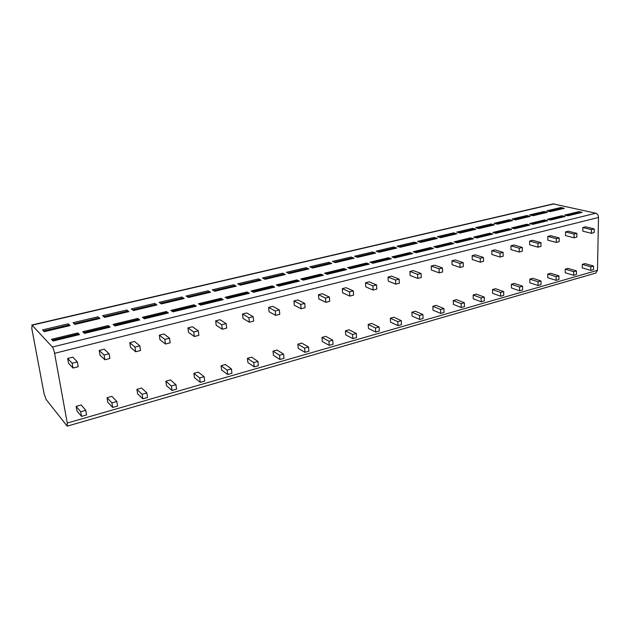 <?xml version="1.0" encoding="UTF-8"?>
<svg xmlns="http://www.w3.org/2000/svg" width="630" height="630" viewBox="0 0 630 630"><rect width="100%" height="100%" fill="white"/><g stroke="black" fill="none" stroke-linecap="round" stroke-linejoin="round"><path stroke-width="0.94" d="M67.26 423.045L597.468 270.333L595.838 273.042L67.197 426.156L67.26 423.045L54.582 353.328C53.967 350.311 53.219 348.217 52.345 347.036L32.098 325.182L31.776 328.411L44.053 393.569L46.061 399.373L67.197 426.156M597.468 270.333L598.5 217.46C598.374 215.224 597.476 213.806 595.815 213.216L553.25 203.884L31.776 325.017M79.27 334.64L53.054 341.019L51.455 339.326L77.821 332.939L78.655 334.68M79.537 334.577L77.821 332.939M69.828 325.631L44.242 331.703L42.533 329.899L68.237 323.828L69.048 325.718M70.072 325.576L68.237 323.828M109.833 327.214L84.507 333.372L82.758 331.742L108.281 325.568L109.155 327.269M110.132 327.135L108.281 325.568M99.658 318.552L74.915 324.426L73.056 322.694L97.957 316.811L98.8 318.662M99.934 318.489L97.957 316.811M139.427 320.016L114.936 325.97L113.061 324.411L137.781 318.426L138.687 320.087M139.758 319.938L137.781 318.426M128.575 311.692L104.627 317.378L102.627 315.709L126.772 310.007L127.638 311.818M128.882 311.622L126.772 310.007M168.092 313.047L144.404 318.804L142.411 317.307L166.359 311.503L167.296 313.134M168.446 312.96L166.359 311.503M156.618 305.038L133.426 310.543L131.3 308.944L154.712 303.416L155.594 305.188M156.941 304.967L154.712 303.416M195.875 306.29L172.959 311.858L170.848 310.417L194.064 304.802L195.024 306.393M196.261 306.196L194.064 304.802M183.81 298.589L161.351 303.92L159.099 302.376L181.818 297.014L182.724 298.754M184.165 298.502L181.818 297.014M222.815 299.738L200.631 305.133L198.418 303.747L220.933 298.297L221.917 299.856M223.225 299.636L220.933 298.297M210.207 292.328L188.441 297.494L186.078 296.005L208.128 290.8L209.058 292.509M210.577 292.241L208.128 290.8M248.96 293.375L227.461 298.604L225.154 297.273L246.999 291.981L248.007 293.509M249.386 293.273L246.999 291.981M235.841 286.248L214.736 291.249L212.263 289.824L233.675 284.768L234.62 286.445M236.234 286.154L233.675 284.768M274.326 287.209L253.496 292.273L251.102 290.989L272.302 285.855L273.333 287.351M274.774 287.099L272.302 285.855M260.733 280.342L240.266 285.193L237.691 283.823L258.497 278.909L259.458 280.555M261.143 280.24L258.497 278.909M278.633 286.059L299.431 281.106L278.767 286.13L276.286 284.894L296.88 279.909L297.927 281.374M299.431 281.106L296.88 279.909M284.925 274.601L265.065 279.31L262.403 277.988L282.618 273.215L283.594 274.83M285.358 274.499L282.618 273.215M303.172 280.098L323.379 275.279L303.306 280.161L300.746 278.972L320.757 274.129L321.82 275.562M323.379 275.279L320.757 274.129M308.44 269.018L289.162 273.593L286.414 272.317L306.07 267.679L307.07 269.262M308.889 268.916L306.07 267.679M327.009 274.302L346.65 269.616L327.143 274.365L324.513 273.215L343.956 268.506L345.043 269.916M346.65 269.616L343.956 268.506M331.317 263.592L312.598 268.034L309.763 266.805L328.884 262.293L329.892 263.844M331.782 263.482L328.884 262.293M350.17 268.671L369.274 264.12L350.311 268.726L347.61 267.624L366.518 263.049L367.621 264.427M369.274 264.12L366.518 263.049M335.247 262.576L354.044 258.198L335.38 262.631L332.475 261.442L351.075 257.048L352.099 258.576M354.044 258.198L351.075 257.048M372.692 263.198L391.285 258.765L372.842 263.253L370.07 262.19L388.466 257.733L389.576 259.087M391.285 258.765L388.466 257.733M357.415 257.316L375.716 253.063L357.549 257.371L354.572 256.221L372.684 251.945L373.716 253.449M375.716 253.063L372.684 251.945M394.6 257.867L412.697 253.559L394.75 257.922L391.923 256.898L409.823 252.567L410.941 253.898M412.697 253.559L409.823 252.567M378.992 252.197L396.813 248.055L379.134 252.252L376.086 251.142L393.718 246.984L394.766 248.456M396.813 248.055L393.718 246.984M415.91 252.685L433.534 248.496L416.068 252.74L413.185 251.748L430.605 247.527L431.747 248.834M433.534 248.496L430.605 247.527M400.003 247.22L417.367 243.18L400.144 247.267L397.034 246.196L414.217 242.141L415.265 243.597M417.367 243.18L414.217 242.141M436.661 247.645L453.82 243.558L436.818 247.692L433.881 246.739L450.852 242.629L451.994 243.912M453.82 243.558L450.852 242.629M420.462 242.361L437.385 238.431L420.604 242.408L417.446 241.377L434.18 237.431L435.243 238.857M437.385 238.431L434.18 237.431M456.86 242.731L473.587 238.754L457.018 242.778L454.041 241.857L470.571 237.857L471.72 239.116M473.587 238.754L470.571 237.857M440.394 237.636L456.9 233.801L440.543 237.683L437.33 236.683L453.647 232.832L454.71 234.242M456.9 233.801L453.647 232.832M476.54 237.943L492.841 234.069L476.697 237.99L473.673 237.1L489.778 233.202L490.943 234.447M492.841 234.069L489.778 233.202M459.829 233.029L475.926 229.288L459.979 233.068L456.711 232.108L472.618 228.351L473.697 229.737M475.926 229.288L472.618 228.351M495.708 233.281L511.607 229.501L495.873 233.328L492.81 232.47L508.512 228.666L509.686 229.887M511.607 229.501L508.512 228.666M478.776 228.532L494.479 224.886L478.926 228.572L475.611 227.643L491.132 223.981L492.211 225.343M494.479 224.886L491.132 223.981M514.403 228.745L529.901 225.052L514.568 228.784L511.466 227.958L526.774 224.248L527.956 225.445M529.901 225.052L526.774 224.248M497.251 224.146L512.576 220.587L497.401 224.193L494.054 223.296L509.19 219.72L510.276 221.059M512.576 220.587L509.19 219.72M532.626 224.311L547.753 220.713L532.791 224.351L529.649 223.548L544.588 219.933L545.777 221.114M547.753 220.713L544.588 219.933M515.277 219.87L530.232 216.397L515.427 219.909L512.04 219.043L526.814 215.555L527.901 216.877M530.232 216.397L526.814 215.555M550.392 219.988L565.157 216.484L550.565 220.027L547.399 219.256L561.968 215.728L563.157 216.885M565.157 216.484L561.968 215.728M532.87 215.704L547.478 212.31L533.019 215.736L529.594 214.901L544.021 211.491L545.115 212.798M547.478 212.31L544.021 211.491M567.732 215.775L582.151 212.349L567.906 215.814L564.708 215.066L578.931 211.625L580.128 212.759M582.151 212.349L578.931 211.625M550.037 211.625L564.307 208.317L550.195 211.664L546.73 210.853L560.818 207.53L561.921 208.814M564.307 208.317L560.818 207.53M80.703 411.744L81.522 416.383L76.978 410.965L76.167 406.381L81.175 404.972L85.767 410.303L80.703 411.744L76.167 406.381M73.017 368.054L68.52 363.219L67.678 358.47L72.796 357.163L77.356 361.911L78.191 366.715L73.017 368.054L72.174 363.25L67.678 358.47M111.919 402.877L112.668 407.452L107.777 402.239L107.037 397.719L111.88 396.357L116.818 401.483L111.919 402.877L107.037 397.719M104.871 359.777L100.005 355.131L99.233 350.445L104.186 349.185L109.108 353.745L109.872 358.478L104.871 359.777L104.1 355.029L99.233 350.445M142.12 394.293L142.805 398.814L137.592 393.805L136.907 389.34L141.6 388.017L146.869 392.947L142.12 394.293L136.907 389.34M135.678 351.768L130.473 347.311L129.764 342.689L134.552 341.468L139.813 345.839L140.514 350.508L135.678 351.768L134.97 347.091L129.764 342.689M171.36 385.993L171.99 390.45L166.47 385.623L165.847 381.221L170.391 379.945L175.951 384.686L171.36 385.993L165.847 381.221M165.485 344.019L159.957 339.735L159.311 335.176L163.95 333.995L169.525 338.192L170.163 342.799L165.485 344.019L164.839 339.405L159.311 335.176M199.686 377.945L200.253 382.347L194.449 377.701L193.882 373.354L198.285 372.117L204.136 376.677L199.686 377.945L193.882 373.354M194.339 336.514L188.52 332.404L187.929 327.899L192.426 326.757L198.292 330.797L198.867 335.341L194.339 336.514L193.749 331.963L187.929 327.899M227.131 370.149L227.643 374.496L221.579 370.023L221.067 365.723L225.335 364.526L231.438 368.92L227.131 370.149L221.067 365.723M222.288 329.254L216.192 325.293L215.657 320.851L220.02 319.741L226.154 323.623L226.682 328.112L222.288 329.254L221.752 324.757L215.657 320.851M253.74 362.589L254.205 366.88L247.897 362.573L247.425 358.328L251.575 357.163L257.922 361.399L253.74 362.589L247.425 358.328M249.37 322.214L243.023 318.402L242.542 314.016L246.763 312.945L253.158 316.677L253.63 321.103L249.37 322.214L248.889 317.772L242.542 314.016M279.547 355.257L279.964 359.494L273.428 355.344L273.01 351.146L277.035 350.02L283.602 354.099L279.547 355.257L273.01 351.146M275.633 315.386L269.049 311.724L268.616 307.393L272.711 306.345L279.334 309.936L279.759 314.315L275.633 315.386L275.2 311L268.616 307.393M304.597 348.138L304.967 352.327L298.226 348.327L297.848 344.177L301.754 343.082L308.535 347.02L304.597 348.138L297.848 344.177M301.101 308.763L294.297 305.235L293.911 300.959L297.888 299.943L304.731 303.408L305.109 307.724L301.101 308.763L300.723 304.44L293.911 300.959M328.915 341.232L329.238 345.366L322.3 341.507L321.969 337.412L325.765 336.349L332.734 340.145L328.915 341.232L321.969 337.412M325.82 302.337L318.819 298.943L318.473 294.714L322.332 293.73L329.38 297.061L329.71 301.329L325.82 302.337L325.482 298.061L318.473 294.714M352.532 334.522L352.824 338.609L345.697 334.884L345.405 330.837L349.091 329.797L356.249 333.467L352.532 334.522L345.405 330.837M349.823 296.1L342.625 292.824L342.318 288.65L346.075 287.697L353.304 290.902L353.595 295.116L349.823 296.1L349.524 291.879L342.318 288.65M375.48 328.002L375.732 332.041L368.44 328.443L368.188 324.442L371.771 323.434L379.095 326.978L375.48 328.002L368.188 324.442M373.133 290.036L365.762 286.886L365.495 282.76L369.141 281.83L376.551 284.925L376.803 289.083L373.133 290.036L372.873 285.87L365.495 282.76M397.79 321.662L398.01 325.655L390.561 322.182L390.34 318.229L393.821 317.252L401.302 320.662L397.79 321.662L390.34 318.229M395.782 284.146L388.253 281.106L388.017 277.035L391.569 276.137L399.136 279.114L399.349 283.224L395.782 284.146L395.561 280.035L388.017 277.035M419.485 315.496L419.667 319.449L412.075 316.087L411.886 312.181L415.28 311.228L422.903 314.527L419.485 315.496L411.886 312.181M417.8 278.428L410.114 275.491L409.925 271.467L413.374 270.593L421.092 273.467L421.265 277.523L417.8 278.428L417.619 274.357L409.925 271.467M440.598 309.503L440.74 313.409L433.015 310.165L432.857 306.298L436.157 305.369L443.922 308.558L440.598 309.503L432.857 306.298M439.212 272.861L431.392 270.026L431.227 266.049L434.582 265.198L442.441 267.97L442.591 271.979L439.212 272.861L439.063 268.837L431.227 266.049M461.136 303.668L461.255 307.527L453.395 304.392L453.269 300.565L456.49 299.667L464.373 302.746L461.136 303.668L453.269 300.565M460.05 267.443L452.096 264.71L451.962 260.781L455.23 259.954L463.215 262.623L463.326 266.592L460.05 267.443L459.931 263.466L451.962 260.781M481.139 297.982L481.226 301.801L473.248 298.77L473.154 294.99L476.288 294.108L484.289 297.092L481.139 297.982L473.154 294.99M480.32 262.175L472.248 259.536L472.146 255.646L475.327 254.843L483.43 257.426L483.517 261.34L480.32 262.175L480.233 258.245L472.146 255.646M500.614 292.454L500.669 296.226L492.589 293.296L492.526 289.556L495.574 288.697L503.685 291.58L500.614 292.454L492.526 289.556M500.062 257.04L491.873 254.496L491.802 250.653L494.897 249.866L503.11 252.354L503.173 256.237L500.062 257.04L499.999 253.158L491.802 250.653M519.585 287.059L519.616 290.792L511.442 287.957L511.395 284.256L514.371 283.421L522.577 286.209L519.585 287.059L511.395 284.256M519.285 252.047L510.993 249.59L510.946 245.787L513.97 245.015L522.286 247.425L522.309 251.26L519.285 252.047L519.246 248.204L510.946 245.787M538.083 281.807L538.083 285.5L529.814 282.752L529.798 279.098L532.697 278.287L540.997 280.98L538.083 281.807L529.798 279.098M538.012 247.173L529.625 244.802L529.61 241.046L532.547 240.298L540.957 242.621L540.965 246.409L538.012 247.173L538.004 243.377L529.61 241.046M556.109 276.688L556.093 280.342L547.738 277.68L547.738 274.066L550.573 273.27L558.952 275.877L556.109 276.688L547.738 274.066M556.266 242.432L547.793 240.132L547.801 236.415L550.667 235.691L559.164 237.935L559.141 241.684L556.266 242.432L556.282 238.675L547.801 236.415M573.686 271.695L573.647 275.31L565.212 272.735L565.244 269.152L568 268.38L576.458 270.908L573.686 271.695L565.244 269.152M574.056 237.801L565.504 235.589L565.535 231.911L568.331 231.202L576.907 233.368L576.86 237.077L574.056 237.801L574.095 234.092L565.535 231.911M590.838 266.821L590.775 270.396L582.27 267.9L582.325 264.356L585.018 263.6L593.547 266.049L590.838 266.821L582.325 264.356M591.413 233.297L582.781 231.147L582.837 227.509L585.561 226.816L594.216 228.918L594.145 232.58L591.413 233.297L591.476 229.619L582.837 227.509M81.522 416.383L86.57 414.934L85.767 410.303M72.174 363.25L77.356 361.911M112.668 407.452L117.558 406.051L116.818 401.483M104.1 355.029L109.108 353.745M142.805 398.814L147.538 397.459L146.869 392.947M134.97 347.091L139.813 345.839M171.99 390.45L176.573 389.135L175.951 384.686M164.839 339.405L169.525 338.192M200.253 382.347L204.695 381.071L204.136 376.677M193.749 331.963L198.292 330.797M227.643 374.496L231.95 373.259L231.438 368.92M221.752 324.757L226.154 323.623M254.205 366.88L258.379 365.683L257.922 361.399M248.889 317.772L253.158 316.677M279.964 359.494L284.012 358.336L283.602 354.099M275.2 311L279.334 309.936M304.967 352.327L308.897 351.201L308.535 347.02M300.723 304.44L304.731 303.408M329.238 345.366L333.057 344.271L332.734 340.145M325.482 298.061L329.38 297.061M352.824 338.609L356.533 337.546L356.249 333.467M349.524 291.879L353.304 290.902M375.732 332.041L379.339 331.01L379.095 326.978M372.873 285.87L376.551 284.925M398.01 325.655L401.515 324.655L401.302 320.662M395.561 280.035L399.136 279.114M419.667 319.449L423.077 318.473L422.903 314.527M417.619 274.357L421.092 273.467M440.74 313.409L444.063 312.456L443.922 308.558M439.063 268.837L442.441 267.97M461.255 307.527L464.483 306.597L464.373 302.746M459.931 263.466L463.215 262.623M481.226 301.801L484.368 300.904L484.289 297.092M480.233 258.245L483.43 257.426M500.669 296.226L503.732 295.352L503.685 291.58M499.999 253.158L503.11 252.354M519.616 290.792L522.609 289.942L522.577 286.209M519.246 248.204L522.286 247.425M538.083 285.5L540.997 284.666L540.997 280.98M538.004 243.377L540.957 242.621M556.093 280.342L558.928 279.523L558.952 275.877M556.282 238.675L559.164 237.935M573.647 275.31L576.418 274.515L576.458 270.908M574.095 234.092L576.907 233.368M590.775 270.396L593.484 269.624L593.547 266.049M591.476 229.619L594.216 228.918M32.098 325.182L554.03 203.884M52.345 347.036L595.815 213.216M54.582 353.328L598.5 217.46M52.29 340.208L78.317 333.892M43.557 330.986L68.796 325.009M83.672 332.593L108.801 326.498M74.175 323.733L98.54 317.961M114.046 325.222L138.316 319.331M103.832 316.709L127.37 311.133M143.451 318.087L166.918 312.393M132.576 309.905L155.327 304.518M171.951 311.173L194.638 305.668M160.453 303.306L182.448 298.092M199.568 304.471L221.524 299.14M187.496 296.895L208.782 291.863M226.359 297.966L247.606 292.808M213.751 290.682L234.344 285.807M252.354 291.659L272.924 286.666M239.243 284.65L259.174 279.925M277.586 285.54L297.51 280.704M264.002 278.783L283.311 274.207M302.085 279.594L321.394 274.908M288.067 273.081L306.779 268.656M325.883 273.814L344.61 269.27M311.464 267.545L329.6 263.253M349.02 268.199L367.188 263.797M334.223 262.159L351.808 257.993M371.519 262.741L389.143 258.465M356.367 256.914L373.425 252.874M393.396 257.434L410.508 253.284M377.921 251.811L394.467 247.889M414.69 252.268L431.298 248.236M398.908 246.842L414.973 243.038M435.417 247.236L451.552 243.322M419.344 241.999L434.944 238.305M455.592 242.337L471.272 238.534M439.26 237.282L454.411 233.698M475.256 237.565L490.494 233.872M458.679 232.683L473.398 229.202M494.408 232.919L509.229 229.328M477.603 228.202L491.912 224.816M513.08 228.391L527.499 224.894M496.07 223.831L509.977 220.539M531.295 223.973L545.312 220.571M514.08 219.571L527.601 216.366M549.053 219.657L562.7 216.35M531.657 215.405L544.816 212.286M566.378 215.452L579.663 212.231M548.817 211.341L561.613 208.309M79.38 334.506L52.967 340.932M69.922 325.513L44.163 331.624M109.959 327.072L84.412 333.286M99.776 318.426L74.828 324.348M139.561 319.875L114.841 325.883M128.701 311.566L104.541 317.3M168.241 312.905L144.302 318.725M156.752 304.912L133.332 310.472M196.04 306.141L172.84 311.787M183.968 298.462L161.248 303.849M222.996 299.589L200.513 305.054M210.373 292.194L188.338 297.423M249.149 293.233L227.343 298.533M236.014 286.114L214.625 291.186M274.53 287.059L253.37 292.202M260.914 280.208L240.148 285.13M285.122 274.467L264.947 279.248M308.645 268.884L289.036 273.538M331.53 263.458L312.464 267.978"/></g></svg>
